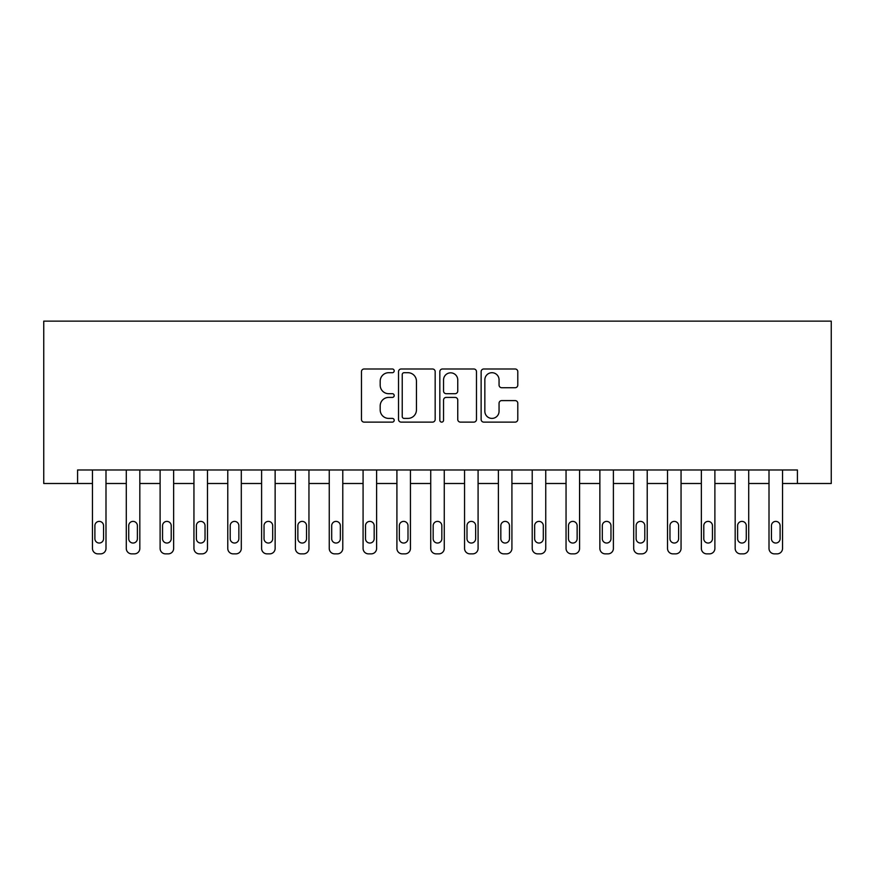 <?xml version="1.0" encoding="UTF-8"?>
<svg xmlns="http://www.w3.org/2000/svg" width="875" height="875" viewBox="0 0 875 875"><rect width="100%" height="100%" fill="white"/><g stroke="black" fill="none" stroke-linecap="round" stroke-linejoin="round"><path stroke-width="1.31" d="M394.198 370.847A1.859 1.859 0 0 0 392.339 368.988L364.12 368.988A2.658 2.658 0 0 0 361.463 371.645L361.463 419.464A2.658 2.658 0 0 0 364.12 422.122L392.339 422.122A1.859 1.859 0 0 0 394.198 420.262A1.859 1.859 0 0 0 392.339 418.403L388.686 418.403A8.498 8.498 0 0 1 380.188 409.894L380.188 405.913A8.498 8.498 0 0 1 388.686 397.414L392.339 397.414A1.859 1.859 0 0 0 394.198 395.555A1.859 1.859 0 0 0 392.339 393.695L388.686 393.695A8.498 8.498 0 0 1 380.188 385.197L380.188 381.205A8.498 8.498 0 0 1 388.686 372.706L392.339 372.706A1.859 1.859 0 0 0 394.198 370.847M515.134 387.723A2.658 2.658 0 0 0 517.792 385.066L517.792 371.645A2.658 2.658 0 0 0 515.134 368.988L483.787 368.988A2.658 2.658 0 0 0 481.13 371.645L481.13 419.464A2.658 2.658 0 0 0 483.787 422.122L515.134 422.122A2.658 2.658 0 0 0 517.792 419.464L517.792 403.255A2.658 2.658 0 0 0 515.134 400.597L501.714 400.597A2.658 2.658 0 0 0 499.056 403.255L499.056 411.294A7.109 7.109 0 0 1 491.958 418.403A7.109 7.109 0 0 1 484.848 411.294L484.848 379.816A7.109 7.109 0 0 1 491.958 372.706A7.109 7.109 0 0 1 499.056 379.816L499.056 385.066A2.658 2.658 0 0 0 501.714 387.723L515.134 387.723M77.58 483.503L77.58 469.973L797.42 469.973L797.42 483.503L831.25 483.503L831.25 321.136L43.75 321.136L43.75 483.503L92.466 483.503L92.466 548.45A5.414 5.414 0 0 0 97.869 553.864L100.581 553.864A5.414 5.414 0 0 0 105.995 548.45L105.995 483.503L126.284 483.503L126.284 548.45A5.414 5.414 0 0 0 131.698 553.864L134.411 553.864A5.414 5.414 0 0 0 139.825 548.45L139.825 483.503L160.114 483.503L160.114 548.45A5.414 5.414 0 0 0 165.528 553.864L168.23 553.864A5.414 5.414 0 0 0 173.644 548.45L173.644 483.503L193.944 483.503L193.944 548.45A5.414 5.414 0 0 0 199.358 553.864L202.059 553.864A5.414 5.414 0 0 0 207.473 548.45L207.473 483.503L227.773 483.503L227.773 548.45A5.414 5.414 0 0 0 233.188 553.864L235.889 553.864A5.414 5.414 0 0 0 241.303 548.45L241.303 483.503L261.603 483.503L261.603 548.45A5.414 5.414 0 0 0 267.006 553.864L269.719 553.864A5.414 5.414 0 0 0 275.133 548.45L275.133 483.503L295.422 483.503L295.422 548.45A5.414 5.414 0 0 0 300.836 553.864L303.548 553.864A5.414 5.414 0 0 0 308.952 548.45L308.952 483.503L329.252 483.503L329.252 548.45A5.414 5.414 0 0 0 334.666 553.864L337.367 553.864A5.414 5.414 0 0 0 342.781 548.45L342.781 483.503L363.081 483.503L363.081 548.45A5.414 5.414 0 0 0 368.495 553.864L371.197 553.864A5.414 5.414 0 0 0 376.611 548.45L376.611 483.503L396.911 483.503L396.911 548.45A5.414 5.414 0 0 0 402.325 553.864L405.027 553.864A5.414 5.414 0 0 0 410.441 548.45L410.441 483.503L430.73 483.503L430.73 548.45A5.414 5.414 0 0 0 436.144 553.864L438.856 553.864A5.414 5.414 0 0 0 444.27 548.45L444.27 483.503L464.559 483.503L464.559 548.45A5.414 5.414 0 0 0 469.973 553.864L472.675 553.864A5.414 5.414 0 0 0 478.089 548.45L478.089 483.503L498.389 483.503L498.389 548.45A5.414 5.414 0 0 0 503.803 553.864L506.505 553.864A5.414 5.414 0 0 0 511.919 548.45L511.919 483.503L532.219 483.503L532.219 548.45A5.414 5.414 0 0 0 537.633 553.864L540.334 553.864A5.414 5.414 0 0 0 545.748 548.45L545.748 483.503L566.048 483.503L566.048 548.45A5.414 5.414 0 0 0 571.452 553.864L574.164 553.864A5.414 5.414 0 0 0 579.578 548.45L579.578 483.503L599.867 483.503L599.867 548.45A5.414 5.414 0 0 0 605.281 553.864L607.994 553.864A5.414 5.414 0 0 0 613.397 548.45L613.397 483.503L633.697 483.503L633.697 548.45A5.414 5.414 0 0 0 639.111 553.864L641.812 553.864A5.414 5.414 0 0 0 647.227 548.45L647.227 469.973M435.17 371.645A2.658 2.658 0 0 0 432.523 368.988L401.177 368.988A2.658 2.658 0 0 0 398.519 371.645L398.519 419.464A2.658 2.658 0 0 0 401.177 422.122L432.523 422.122A2.658 2.658 0 0 0 435.17 419.464L435.17 371.645M442.477 368.988L473.823 368.988A2.658 2.658 0 0 1 476.481 371.645L476.481 419.464A2.658 2.658 0 0 1 473.823 422.122L460.414 422.122A2.658 2.658 0 0 1 457.756 419.464L457.756 400.072A2.658 2.658 0 0 0 455.098 397.414L446.195 397.414A2.658 2.658 0 0 0 443.548 400.072L443.548 420.262A1.859 1.859 0 0 1 441.689 422.122A1.859 1.859 0 0 1 439.83 420.262L439.83 371.645A2.658 2.658 0 0 1 442.477 368.988M647.227 548.45L647.227 483.503L667.527 483.503L667.527 548.45A5.414 5.414 0 0 0 672.941 553.864L675.642 553.864A5.414 5.414 0 0 0 681.056 548.45L681.056 483.503L701.356 483.503L701.356 548.45A5.414 5.414 0 0 0 706.77 553.864L709.472 553.864A5.414 5.414 0 0 0 714.886 548.45L714.886 483.503L735.175 483.503L735.175 548.45A5.414 5.414 0 0 0 740.589 553.864L743.302 553.864A5.414 5.414 0 0 0 748.716 548.45L748.716 483.503L769.005 483.503L769.005 548.45A5.414 5.414 0 0 0 774.419 553.864L777.131 553.864A5.414 5.414 0 0 0 782.534 548.45L782.534 483.503L797.42 483.503M404.097 372.706A1.859 1.859 0 0 0 402.238 374.566L402.238 416.544A1.859 1.859 0 0 0 404.097 418.403L407.947 418.403A8.498 8.498 0 0 0 416.445 409.894L416.445 381.205A8.498 8.498 0 0 0 407.947 372.706L404.097 372.706M457.756 379.947A7.109 7.109 0 0 0 450.647 372.837A7.109 7.109 0 0 0 443.548 379.947L443.548 391.037A2.658 2.658 0 0 0 446.195 393.695L455.098 393.695A2.658 2.658 0 0 0 457.756 391.037L457.756 379.947M105.995 469.973L105.995 548.45M92.466 469.973L92.466 548.45M103.556 538.716A4.331 4.331 0 0 1 99.225 543.036A4.331 4.331 0 0 1 94.894 538.716L94.894 525.722A4.331 4.331 0 0 1 99.225 521.391A4.331 4.331 0 0 1 103.556 525.722L103.556 538.716M97.869 553.864L100.581 553.864M139.825 469.973L139.825 548.45M126.284 469.973L126.284 548.45M137.386 538.716A4.331 4.331 0 0 1 133.055 543.036A4.331 4.331 0 0 1 128.723 538.716L128.723 525.722A4.331 4.331 0 0 1 133.055 521.391A4.331 4.331 0 0 1 137.386 525.722L137.386 538.716M131.698 553.864L134.411 553.864M173.644 469.973L173.644 548.45M160.114 469.973L160.114 548.45M171.216 538.716A4.331 4.331 0 0 1 166.884 543.036A4.331 4.331 0 0 1 162.553 538.716L162.553 525.722A4.331 4.331 0 0 1 166.884 521.391A4.331 4.331 0 0 1 171.216 525.722L171.216 538.716M165.528 553.864L168.23 553.864M207.473 469.973L207.473 548.45M193.944 469.973L193.944 548.45M205.034 538.716A4.331 4.331 0 0 1 200.714 543.036A4.331 4.331 0 0 1 196.383 538.716L196.383 525.722A4.331 4.331 0 0 1 200.714 521.391A4.331 4.331 0 0 1 205.034 525.722L205.034 538.716M199.358 553.864L202.059 553.864M241.303 469.973L241.303 548.45M227.773 469.973L227.773 548.45M238.864 538.716A4.331 4.331 0 0 1 234.533 543.036A4.331 4.331 0 0 1 230.202 538.716L230.202 525.722A4.331 4.331 0 0 1 234.533 521.391A4.331 4.331 0 0 1 238.864 525.722L238.864 538.716M233.188 553.864L235.889 553.864M275.133 469.973L275.133 548.45M261.603 469.973L261.603 548.45M272.694 538.716A4.331 4.331 0 0 1 268.363 543.036A4.331 4.331 0 0 1 264.031 538.716L264.031 525.722A4.331 4.331 0 0 1 268.363 521.391A4.331 4.331 0 0 1 272.694 525.722L272.694 538.716M267.006 553.864L269.719 553.864M308.952 469.973L308.952 548.45M295.422 469.973L295.422 548.45M306.523 538.716A4.331 4.331 0 0 1 302.192 543.036A4.331 4.331 0 0 1 297.861 538.716L297.861 525.722A4.331 4.331 0 0 1 302.192 521.391A4.331 4.331 0 0 1 306.523 525.722L306.523 538.716M300.836 553.864L303.548 553.864M342.781 469.973L342.781 548.45M329.252 469.973L329.252 548.45M340.353 538.716A4.331 4.331 0 0 1 336.022 543.036A4.331 4.331 0 0 1 331.691 538.716L331.691 525.722A4.331 4.331 0 0 1 336.022 521.391A4.331 4.331 0 0 1 340.353 525.722L340.353 538.716M334.666 553.864L337.367 553.864M376.611 469.973L376.611 548.45M363.081 469.973L363.081 548.45M374.172 538.716A4.331 4.331 0 0 1 369.841 543.036A4.331 4.331 0 0 1 365.52 538.716L365.52 525.722A4.331 4.331 0 0 1 369.841 521.391A4.331 4.331 0 0 1 374.172 525.722L374.172 538.716M368.495 553.864L371.197 553.864M410.441 469.973L410.441 548.45M396.911 469.973L396.911 548.45M408.002 538.716A4.331 4.331 0 0 1 403.67 543.036A4.331 4.331 0 0 1 399.339 538.716L399.339 525.722A4.331 4.331 0 0 1 403.67 521.391A4.331 4.331 0 0 1 408.002 525.722L408.002 538.716M402.325 553.864L405.027 553.864M444.27 469.973L444.27 548.45M430.73 469.973L430.73 548.45M441.831 538.716A4.331 4.331 0 0 1 437.5 543.036A4.331 4.331 0 0 1 433.169 538.716L433.169 525.722A4.331 4.331 0 0 1 437.5 521.391A4.331 4.331 0 0 1 441.831 525.722L441.831 538.716M436.144 553.864L438.856 553.864M478.089 469.973L478.089 548.45M464.559 469.973L464.559 548.45M475.661 538.716A4.331 4.331 0 0 1 471.33 543.036A4.331 4.331 0 0 1 466.998 538.716L466.998 525.722A4.331 4.331 0 0 1 471.33 521.391A4.331 4.331 0 0 1 475.661 525.722L475.661 538.716M469.973 553.864L472.675 553.864M511.919 469.973L511.919 548.45M498.389 469.973L498.389 548.45M509.48 538.716A4.331 4.331 0 0 1 505.159 543.036A4.331 4.331 0 0 1 500.828 538.716L500.828 525.722A4.331 4.331 0 0 1 505.159 521.391A4.331 4.331 0 0 1 509.48 525.722L509.48 538.716M503.803 553.864L506.505 553.864M545.748 469.973L545.748 548.45M532.219 469.973L532.219 548.45M543.309 538.716A4.331 4.331 0 0 1 538.978 543.036A4.331 4.331 0 0 1 534.647 538.716L534.647 525.722A4.331 4.331 0 0 1 538.978 521.391A4.331 4.331 0 0 1 543.309 525.722L543.309 538.716M537.633 553.864L540.334 553.864M579.578 469.973L579.578 548.45M566.048 469.973L566.048 548.45M577.139 538.716A4.331 4.331 0 0 1 572.808 543.036A4.331 4.331 0 0 1 568.477 538.716L568.477 525.722A4.331 4.331 0 0 1 572.808 521.391A4.331 4.331 0 0 1 577.139 525.722L577.139 538.716M571.452 553.864L574.164 553.864M613.397 469.973L613.397 548.45M599.867 469.973L599.867 548.45M610.969 538.716A4.331 4.331 0 0 1 606.637 543.036A4.331 4.331 0 0 1 602.306 538.716L602.306 525.722A4.331 4.331 0 0 1 606.637 521.391A4.331 4.331 0 0 1 610.969 525.722L610.969 538.716M605.281 553.864L607.994 553.864M633.697 469.973L633.697 548.45M644.798 538.716A4.331 4.331 0 0 1 640.467 543.036A4.331 4.331 0 0 1 636.136 538.716L636.136 525.722A4.331 4.331 0 0 1 640.467 521.391A4.331 4.331 0 0 1 644.798 525.722L644.798 538.716M639.111 553.864L641.812 553.864M681.056 469.973L681.056 548.45M667.527 469.973L667.527 548.45M678.617 538.716A4.331 4.331 0 0 1 674.286 543.036A4.331 4.331 0 0 1 669.966 538.716L669.966 525.722A4.331 4.331 0 0 1 674.286 521.391A4.331 4.331 0 0 1 678.617 525.722L678.617 538.716M672.941 553.864L675.642 553.864M714.886 469.973L714.886 548.45M701.356 469.973L701.356 548.45M712.447 538.716A4.331 4.331 0 0 1 708.116 543.036A4.331 4.331 0 0 1 703.784 538.716L703.784 525.722A4.331 4.331 0 0 1 708.116 521.391A4.331 4.331 0 0 1 712.447 525.722L712.447 538.716M706.77 553.864L709.472 553.864M748.716 469.973L748.716 548.45M735.175 469.973L735.175 548.45M746.277 538.716A4.331 4.331 0 0 1 741.945 543.036A4.331 4.331 0 0 1 737.614 538.716L737.614 525.722A4.331 4.331 0 0 1 741.945 521.391A4.331 4.331 0 0 1 746.277 525.722L746.277 538.716M740.589 553.864L743.302 553.864M782.534 469.973L782.534 548.45M769.005 469.973L769.005 548.45M780.106 538.716A4.331 4.331 0 0 1 775.775 543.036A4.331 4.331 0 0 1 771.444 538.716L771.444 525.722A4.331 4.331 0 0 1 775.775 521.391A4.331 4.331 0 0 1 780.106 525.722L780.106 538.716M774.419 553.864L777.131 553.864"/></g></svg>
